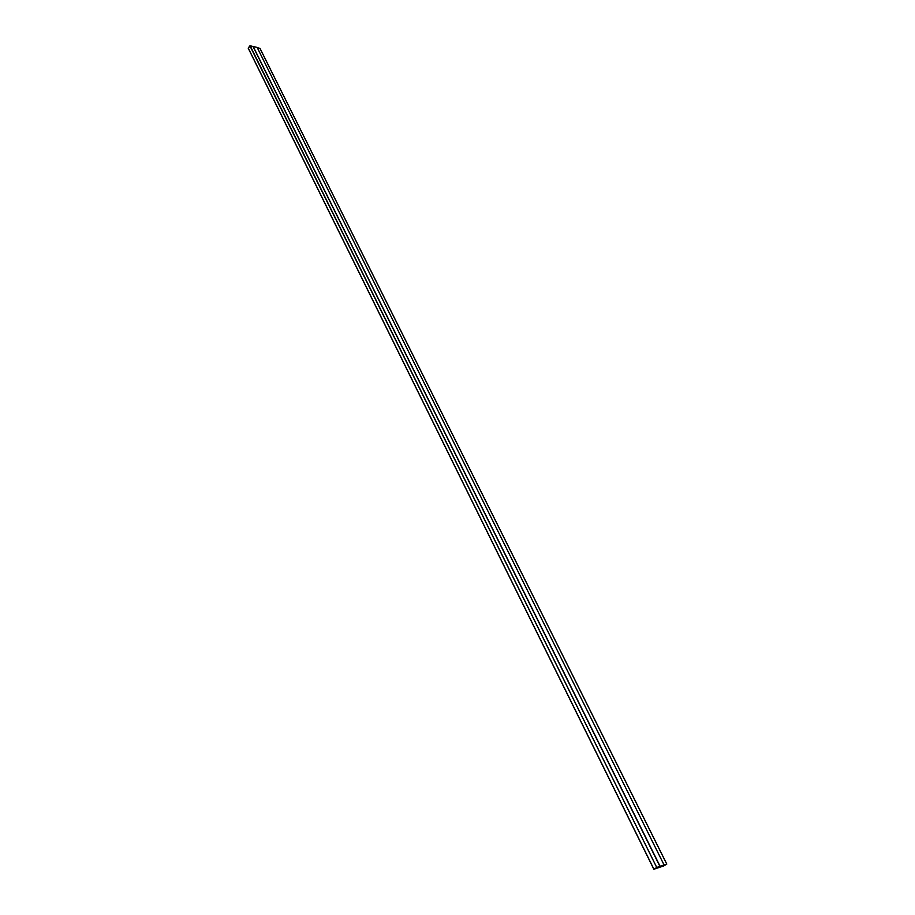 <?xml version="1.0" encoding="UTF-8"?>
<svg xmlns="http://www.w3.org/2000/svg" width="915" height="915" viewBox="0 0 915 915"><rect width="100%" height="100%" fill="white"/><g stroke="black" fill="none" stroke-linecap="round" stroke-linejoin="round"><path stroke-width="1.37" d="M248.274 48.232L250.138 45.75L253.043 46.528L250.138 45.75L656.764 867.489L250.138 45.75L656.764 867.489L249.909 45.841L248.239 48.072L653.916 869.193L656.764 867.489L653.916 869.193L248.217 48.186L653.882 869.216M653.893 869.239L663.592 865.967L653.893 869.239M663.878 865.83L666.715 864.137L663.878 865.83M666.749 864.08L259.94 48.346L666.749 864.08L657.05 867.351L666.749 864.08M260.009 48.472L257.241 47.637L260.009 48.392L666.795 864.08M656.833 867.466L653.985 869.17L663.672 865.922L666.692 864.126L656.833 867.466L666.669 864.126L663.672 865.922L653.973 869.193L656.833 867.466M653.962 869.181L663.672 865.91L653.962 869.181M663.81 865.842L666.646 864.149L663.81 865.842M253.043 46.528L659.921 866.379L663.947 865.007L659.921 866.379L253.066 46.493L659.955 866.356L663.947 865.007L659.921 866.379L253.043 46.528M253.066 46.493L257.161 47.466L664.061 864.938L659.955 866.356L663.947 865.007L659.955 866.356L253.066 46.493M257.161 47.466L253.135 46.402L660.081 866.276L664.061 864.938L257.161 47.466M653.848 869.25L248.217 48.186"/></g></svg>
